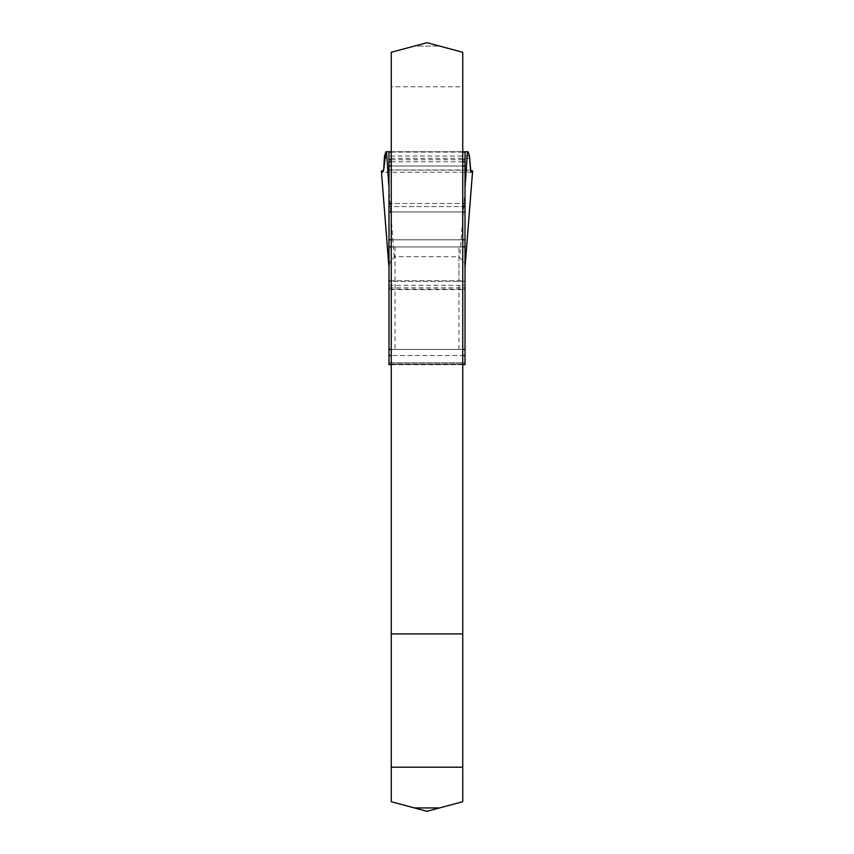 <?xml version="1.0" encoding="UTF-8"?>
<svg xmlns="http://www.w3.org/2000/svg" width="854" height="854" viewBox="0 0 854 854"><rect width="100%" height="100%" fill="white"/><g stroke="black" fill="none" stroke-linecap="round" stroke-linejoin="round"><path stroke-width="0.64" stroke-dasharray="4.27 3.2" d="M462.74 86.809L462.74 52.275L439.554 46.063L414.446 46.063L427 42.7L439.554 46.063L414.446 46.063L391.26 52.275L391.26 203.476L462.74 203.476L462.74 206.583L391.26 206.583L391.26 203.476L462.74 203.476L462.74 86.809L391.26 86.809M391.26 289.602L391.26 801.725L427 811.3L462.74 801.725L462.74 289.602L391.26 289.602L391.26 364.647L391.26 355.52L462.74 355.52L462.74 364.647L462.74 289.602M462.74 355.52L462.74 349.446L391.26 349.446L391.26 246.945L462.74 246.945L462.74 349.446L391.26 349.446L391.26 355.52L462.74 355.52M462.74 246.945L462.74 206.583L391.26 206.583L391.26 246.945L462.74 246.945L391.26 246.945M391.26 633.924L462.74 633.924M414.446 807.937L439.554 807.937M391.26 161.812L462.74 161.812M462.74 364.647L391.26 364.647M465.014 239.814L465.014 151.745M465.014 246.753L465.014 364.647L388.986 364.647L388.986 267.43M388.986 239.814L388.986 151.745M391.26 349.446L462.74 349.446M465.014 281.329L388.986 281.329M465.014 266.181L464.576 262.883L458.94 256.691L395.06 256.691L390.171 261.42L388.986 266.181M394.238 257.15L387.385 169.989L470.351 170.234L466.615 169.989L459.762 257.15M387.385 169.989L466.615 169.989M388.986 349.446L465.014 349.446M389.798 280.806L464.202 280.806M462.74 151.745L391.26 151.745M464.202 246.945L389.798 246.945M468.045 151.745L385.955 151.745M468.109 151.831L467.48 151.831M462.74 362.811L391.26 362.811M462.74 363.985L391.26 363.985M462.74 364.252L391.26 364.252M391.26 166.018L462.74 166.018L391.26 166.018M391.26 211.963L462.74 211.963L391.26 211.963M391.26 239.814L462.74 239.814L391.26 239.814M395.06 246.945L395.06 349.446M458.94 349.446L458.94 246.945M458.94 256.691L458.94 280.806M395.06 280.806L395.06 256.691M388.986 285.375L465.014 285.375M388.986 287.777L465.014 287.777M388.986 289.122L465.014 289.122M388.986 362.811L465.014 362.811M388.986 363.985L465.014 363.985M388.986 364.252L465.014 364.252M462.74 152.108L391.26 152.108M462.74 159.709L391.26 159.709M469.647 158.353L384.353 158.353M469.476 156.026L384.524 156.026M471.824 172.262L382.176 172.262"/><path stroke-width="1.28" d="M462.74 633.924L462.74 52.275L427 42.7L391.26 52.275L391.26 633.924L462.74 633.924L462.74 801.725L427 811.3L414.446 807.937L439.554 807.937M414.446 807.937L391.26 801.725L391.26 633.924M465.014 267.43L472.604 171.088L471.44 172.262L470.821 171.739L469.476 156.026L468.109 151.831L465.014 151.745L465.014 364.647L462.74 364.647M462.74 239.814L465.014 239.814L465.014 246.753L462.74 246.945M381.386 171.024L383.649 170.234L385.891 151.831L384.524 156.026L383.606 170.426L382.549 172.262L381.396 171.088L388.986 267.43L388.986 151.745L386.52 151.745L388.986 187.613M391.26 239.814L388.986 239.814L388.986 364.647L391.26 364.647M462.74 349.446L465.014 349.446M388.986 246.753L391.26 246.945M388.986 349.446L391.26 349.446M472.614 171.024L470.351 170.234L472.572 170.907L471.504 172.262L470.565 171.088L469.486 156.026L468.109 151.831L467.48 151.831M385.891 151.831L386.52 151.745M467.48 151.745L465.014 187.613M465.014 151.745L462.74 151.745M391.26 151.745L388.986 151.745M465.014 206.583L462.74 206.583M391.26 206.583L388.986 206.583M391.26 767.191L462.74 767.191M388.986 355.52L391.26 355.52M462.74 355.52L465.014 355.52M465.014 152.108L462.74 152.108M391.26 152.108L388.986 152.108M465.014 159.709L462.74 159.709M391.26 159.709L388.986 159.709M465.014 161.812L462.74 161.812M391.26 161.812L388.986 161.812M465.014 166.018L462.74 166.018M391.26 166.018L388.986 166.018M465.014 203.476L462.74 203.476M391.26 203.476L388.986 203.476M465.014 211.963L462.74 211.963M391.26 211.963L388.986 211.963M381.386 171.046L388.944 267.088M472.614 171.046L465.056 267.088"/></g></svg>
